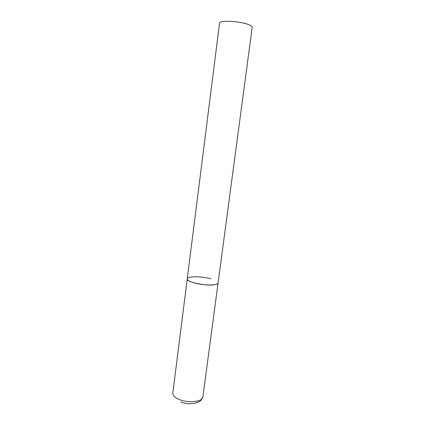 <?xml version="1.0" encoding="UTF-8"?>
<svg xmlns="http://www.w3.org/2000/svg" width="425" height="425" viewBox="0 0 425 425"><rect width="100%" height="100%" fill="white"/><g stroke="black" fill="none" stroke-linecap="round" stroke-linejoin="round"><path stroke-width="0.64" d="M187.244 278.885L219.544 23.189C218.992 19.677 243.339 21.383 250.245 25.415C251.611 26.143 252.253 26.812 252.184 27.428L202.874 396.934C202.783 401.811 188.259 403.474 179.169 399.447C174.792 397.524 172.683 395.383 172.832 393.029L187.244 278.885C185.895 282.264 208.478 286.694 215.804 284.415C217.233 284.033 217.998 283.523 218.094 282.891C218.307 285.627 203.602 285.685 194.087 282.875C189.513 281.525 187.234 280.197 187.244 278.885C187.244 276.112 201.535 276.128 210.89 278.795M202.874 396.934C200.058 402.156 201.041 400.711 194.687 403.32C189.502 404.127 184.785 403.665 180.529 401.933"/></g></svg>
